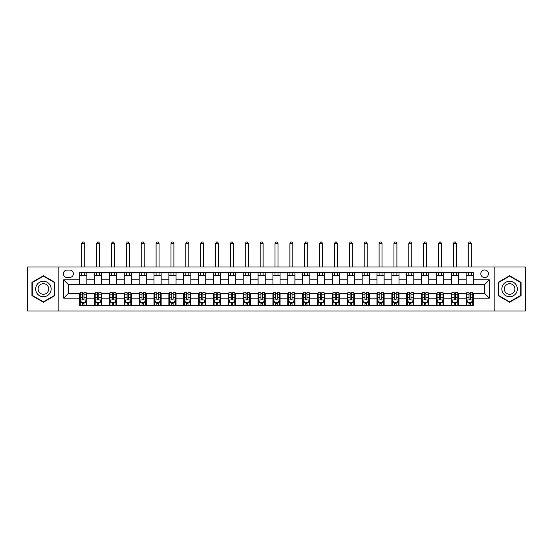 <?xml version="1.0" encoding="UTF-8"?>
<svg xmlns="http://www.w3.org/2000/svg" width="553" height="553" viewBox="0 0 553 553"><rect width="100%" height="100%" fill="white"/><g stroke="black" fill="none" stroke-linecap="round" stroke-linejoin="round"><path stroke-width="0.83" d="M484.622 269.961A3.809 3.809 0 0 0 480.813 273.763A3.809 3.809 0 0 0 484.622 277.571A3.809 3.809 0 0 0 488.423 273.763A3.809 3.809 0 0 0 484.622 269.961M494.133 310.986L525.35 310.986L525.35 266.988L494.133 266.988L494.133 310.986L58.867 310.986L58.867 266.988L27.65 266.988L27.65 310.986L58.867 310.986M67.072 277.454L69.692 277.454A3.684 3.684 0 0 0 73.376 273.763A3.684 3.684 0 0 0 69.692 270.078L67.072 270.078A3.684 3.684 0 0 0 63.388 273.763A3.684 3.684 0 0 0 67.072 277.454M494.133 266.988L58.867 266.988M79.68 298.143L63.623 298.143L63.623 279.832L79.68 279.832L79.68 284.588L68.378 284.588L68.378 293.387L79.68 293.387L79.68 305.339L473.32 305.339L473.32 293.387L484.622 293.387L484.622 284.588L473.32 284.588L473.32 279.832L489.377 279.832L489.377 298.143L473.32 298.143M473.32 279.832L473.32 272.636L79.68 272.636L79.68 279.832M466.186 272.636L466.186 284.588L473.32 284.588M466.186 284.588L79.68 284.588M79.68 293.387L80.275 293.387M82.535 293.387L83.959 293.387M86.22 293.387L86.814 293.387L86.814 305.339M95.137 293.387L86.814 293.387M97.397 293.387L98.828 293.387M101.088 293.387L101.683 293.387L101.683 305.339M110.006 293.387L101.683 293.387M112.266 293.387L113.69 293.387M115.95 293.387L116.545 293.387L116.545 305.339M124.874 293.387L116.545 293.387M127.128 293.387L128.559 293.387M130.819 293.387L131.414 293.387L131.414 305.339M139.736 293.387L131.414 293.387M141.997 293.387L143.421 293.387M145.681 293.387L146.275 293.387L146.275 305.339M154.605 293.387L146.275 293.387M156.858 293.387L158.289 293.387M160.55 293.387L161.144 293.387L161.144 305.339M169.467 293.387L161.144 293.387M171.727 293.387L173.151 293.387M175.412 293.387L176.006 293.387L176.006 305.339M184.336 293.387L176.006 293.387M186.596 293.387L188.02 293.387M190.28 293.387L190.875 293.387L190.875 305.339M199.198 293.387L190.875 293.387M201.458 293.387L202.889 293.387M205.142 293.387L205.737 293.387L205.737 305.339M214.066 293.387L205.737 293.387M216.327 293.387L217.751 293.387M220.011 293.387L220.606 293.387L220.606 305.339M228.928 293.387L220.606 293.387M231.189 293.387L232.619 293.387M234.873 293.387L235.474 293.387L235.474 305.339M243.797 293.387L235.474 293.387M246.057 293.387L247.481 293.387M249.742 293.387L250.336 293.387L250.336 305.339M258.659 293.387L250.336 293.387M260.919 293.387L262.35 293.387M264.611 293.387L265.205 293.387L265.205 305.339M273.528 293.387L265.205 293.387M275.788 293.387L277.212 293.387M279.472 293.387L280.067 293.387L280.067 305.339M288.389 293.387L280.067 293.387M290.65 293.387L292.081 293.387M294.341 293.387L294.936 293.387L294.936 305.339M303.258 293.387L294.936 293.387M305.519 293.387L306.943 293.387M309.203 293.387L309.798 293.387L309.798 305.339M318.127 293.387L309.798 293.387M320.381 293.387L321.811 293.387M324.072 293.387L324.666 293.387L324.666 305.339M332.989 293.387L324.666 293.387M335.249 293.387L336.673 293.387M338.934 293.387L339.528 293.387L339.528 305.339M347.858 293.387L339.528 293.387M350.111 293.387L351.542 293.387M353.802 293.387L354.397 293.387L354.397 305.339M362.72 293.387L354.397 293.387M364.98 293.387L366.404 293.387M368.664 293.387L369.259 293.387L369.259 305.339M377.588 293.387L369.259 293.387M379.849 293.387L381.273 293.387M383.533 293.387L384.128 293.387L384.128 305.339M392.45 293.387L384.128 293.387M394.711 293.387L396.142 293.387M398.395 293.387L398.99 293.387L398.99 305.339M407.319 293.387L398.99 293.387M409.579 293.387L411.003 293.387M413.264 293.387L413.858 293.387L413.858 305.339M422.181 293.387L413.858 293.387M424.441 293.387L425.872 293.387M428.126 293.387L428.727 293.387L428.727 305.339M437.05 293.387L428.727 293.387M439.31 293.387L440.734 293.387M442.994 293.387L443.589 293.387L443.589 305.339M451.912 293.387L443.589 293.387M454.172 293.387L455.603 293.387M457.863 293.387L458.458 293.387L458.458 305.339M466.78 293.387L458.458 293.387M469.041 293.387L470.465 293.387M472.725 293.387L473.32 293.387M86.814 272.636L86.814 284.588M79.68 275.608L86.814 275.608M79.68 302.367L80.275 302.367M82.535 302.367L83.959 302.367M86.22 302.367L86.814 302.367M94.542 293.387L94.542 305.339M94.542 272.636L94.542 284.588M101.683 272.636L101.683 284.588M94.542 275.608L101.683 275.608M94.542 302.367L95.137 302.367M97.397 302.367L98.828 302.367M101.088 302.367L101.683 302.367M109.411 293.387L109.411 305.339M109.411 302.367L110.006 302.367M112.266 302.367L113.69 302.367M115.95 302.367L116.545 302.367M109.411 272.636L109.411 284.588M116.545 272.636L116.545 284.588M109.411 275.608L116.545 275.608M124.273 293.387L124.273 305.339M124.273 302.367L124.874 302.367M127.128 302.367L128.559 302.367M130.819 302.367L131.414 302.367M124.273 272.636L124.273 284.588M131.414 272.636L131.414 284.588M124.273 275.608L131.414 275.608M139.142 293.387L139.142 305.339M139.142 302.367L139.736 302.367M141.997 302.367L143.421 302.367M145.681 302.367L146.275 302.367M139.142 272.636L139.142 284.588M146.275 272.636L146.275 284.588M139.142 275.608L146.275 275.608M154.011 293.387L154.011 305.339M154.011 302.367L154.605 302.367M156.858 302.367L158.289 302.367M160.55 302.367L161.144 302.367M154.011 272.636L154.011 284.588M161.144 272.636L161.144 284.588M154.011 275.608L161.144 275.608M168.872 293.387L168.872 305.339M168.872 302.367L169.467 302.367M171.727 302.367L173.151 302.367M175.412 302.367L176.006 302.367M168.872 272.636L168.872 284.588M176.006 272.636L176.006 284.588M168.872 275.608L176.006 275.608M183.741 293.387L183.741 305.339M183.741 302.367L184.336 302.367M186.596 302.367L188.02 302.367M190.28 302.367L190.875 302.367M183.741 272.636L183.741 284.588M190.875 272.636L190.875 284.588M183.741 275.608L190.875 275.608M198.603 293.387L198.603 305.339M198.603 302.367L199.198 302.367M201.458 302.367L202.889 302.367M205.142 302.367L205.737 302.367M198.603 272.636L198.603 284.588M205.737 272.636L205.737 284.588M198.603 275.608L205.737 275.608M213.472 293.387L213.472 305.339M213.472 302.367L214.066 302.367M216.327 302.367L217.751 302.367M220.011 302.367L220.606 302.367M213.472 272.636L213.472 284.588M220.606 272.636L220.606 284.588M213.472 275.608L220.606 275.608M228.334 293.387L228.334 305.339M228.334 302.367L228.928 302.367M231.189 302.367L232.619 302.367M234.873 302.367L235.474 302.367M228.334 272.636L228.334 284.588M235.474 272.636L235.474 284.588M228.334 275.608L235.474 275.608M243.202 293.387L243.202 305.339M243.202 302.367L243.797 302.367M246.057 302.367L247.481 302.367M249.742 302.367L250.336 302.367M243.202 272.636L243.202 284.588M250.336 272.636L250.336 284.588M243.202 275.608L250.336 275.608M258.064 293.387L258.064 305.339M258.064 302.367L258.659 302.367M260.919 302.367L262.35 302.367M264.611 302.367L265.205 302.367M258.064 272.636L258.064 284.588M265.205 272.636L265.205 284.588M258.064 275.608L265.205 275.608M272.933 293.387L272.933 305.339M272.933 302.367L273.528 302.367M275.788 302.367L277.212 302.367M279.472 302.367L280.067 302.367M272.933 272.636L272.933 284.588M280.067 272.636L280.067 284.588M272.933 275.608L280.067 275.608M287.795 293.387L287.795 305.339M287.795 302.367L288.389 302.367M290.65 302.367L292.081 302.367M294.341 302.367L294.936 302.367M287.795 272.636L287.795 284.588M294.936 272.636L294.936 284.588M287.795 275.608L294.936 275.608M302.664 293.387L302.664 305.339M302.664 302.367L303.258 302.367M305.519 302.367L306.943 302.367M309.203 302.367L309.798 302.367M302.664 272.636L302.664 284.588M309.798 272.636L309.798 284.588M302.664 275.608L309.798 275.608M317.526 293.387L317.526 305.339M317.526 302.367L318.127 302.367M320.381 302.367L321.811 302.367M324.072 302.367L324.666 302.367M317.526 272.636L317.526 284.588M324.666 272.636L324.666 284.588M317.526 275.608L324.666 275.608M332.394 293.387L332.394 305.339M332.394 302.367L332.989 302.367M335.249 302.367L336.673 302.367M338.934 302.367L339.528 302.367M332.394 272.636L332.394 284.588M339.528 272.636L339.528 284.588M332.394 275.608L339.528 275.608M347.263 293.387L347.263 305.339M347.263 302.367L347.858 302.367M350.111 302.367L351.542 302.367M353.802 302.367L354.397 302.367M347.263 272.636L347.263 284.588M354.397 272.636L354.397 284.588M347.263 275.608L354.397 275.608M362.125 293.387L362.125 305.339M362.125 302.367L362.72 302.367M364.98 302.367L366.404 302.367M368.664 302.367L369.259 302.367M362.125 272.636L362.125 284.588M369.259 272.636L369.259 284.588M362.125 275.608L369.259 275.608M376.994 293.387L376.994 305.339M376.994 302.367L377.588 302.367M379.849 302.367L381.273 302.367M383.533 302.367L384.128 302.367M376.994 272.636L376.994 284.588M384.128 272.636L384.128 284.588M376.994 275.608L384.128 275.608M391.856 293.387L391.856 305.339M391.856 302.367L392.45 302.367M394.711 302.367L396.142 302.367M398.395 302.367L398.99 302.367M391.856 272.636L391.856 284.588M398.99 272.636L398.99 284.588M391.856 275.608L398.99 275.608M406.725 293.387L406.725 305.339M406.725 302.367L407.319 302.367M409.579 302.367L411.003 302.367M413.264 302.367L413.858 302.367M406.725 272.636L406.725 284.588M413.858 272.636L413.858 284.588M406.725 275.608L413.858 275.608M421.586 293.387L421.586 305.339M421.586 302.367L422.181 302.367M424.441 302.367L425.872 302.367M428.126 302.367L428.727 302.367M421.586 272.636L421.586 284.588M428.727 272.636L428.727 284.588M421.586 275.608L428.727 275.608M436.455 293.387L436.455 305.339M436.455 302.367L437.05 302.367M439.31 302.367L440.734 302.367M442.994 302.367L443.589 302.367M436.455 272.636L436.455 284.588M443.589 272.636L443.589 284.588M436.455 275.608L443.589 275.608M451.317 293.387L451.317 305.339M451.317 302.367L451.912 302.367M454.172 302.367L455.603 302.367M457.863 302.367L458.458 302.367M451.317 272.636L451.317 284.588M458.458 272.636L458.458 284.588M451.317 275.608L458.458 275.608M466.186 293.387L466.186 305.339M466.186 302.367L466.78 302.367M469.041 302.367L470.465 302.367M472.725 302.367L473.32 302.367M466.186 275.608L473.32 275.608M68.378 284.588L63.623 279.832M68.378 293.387L63.623 298.143M489.377 279.832L484.622 284.588M489.377 298.143L484.622 293.387M43.41 302.242L54.885 295.613L54.885 282.362L43.41 275.733L31.929 282.362L31.929 295.613L43.41 302.242M521.071 282.362L509.59 275.733L498.115 282.362L498.115 295.613L509.59 302.242L521.071 295.613L521.071 282.362M82.535 303.791L83.959 303.791M80.275 294.161L82.535 294.161L82.535 292.675L80.275 292.675L80.275 299.926L81.464 302.304L85.031 302.304L86.22 299.926L86.22 292.675L83.959 292.675L83.959 294.161L86.22 294.161M86.22 299.926L86.22 305.339M80.275 299.926L80.275 305.339M83.959 302.304L83.959 305.339M82.535 305.339L82.535 302.304M82.535 294.161L82.535 299.035C83.012 299.954 83.482 299.954 83.959 299.035L83.959 294.161M84.733 275.608L84.733 272.636M84.733 266.988L84.733 243.555L81.761 243.555L81.761 266.988M81.761 275.608L81.761 272.636M81.761 243.555L82.653 242.014L83.842 242.014L84.733 243.555M97.397 303.791L98.828 303.791M95.137 294.161L97.397 294.161L97.397 292.675L95.137 292.675L95.137 299.926L96.326 302.304L99.899 302.304L101.088 299.926L101.088 292.675L98.828 292.675L98.828 294.161L101.088 294.161M101.088 299.926L101.088 305.339M95.137 299.926L95.137 305.339M98.828 302.304L98.828 305.339M97.397 305.339L97.397 302.304M97.397 294.161L97.397 299.035C97.874 299.954 98.351 299.954 98.828 299.035L98.828 294.161M99.602 275.608L99.602 272.636M99.602 266.988L99.602 243.555L96.623 243.555L96.623 266.988M96.623 275.608L96.623 272.636M96.623 243.555L97.522 242.014L98.711 242.014L99.602 243.555M112.266 303.791L113.69 303.791M110.006 294.161L112.266 294.161L112.266 292.675L110.006 292.675L110.006 299.926L111.194 302.304L114.761 302.304L115.95 299.926L115.95 292.675L113.69 292.675L113.69 294.161L115.95 294.161M115.95 299.926L115.95 305.339M110.006 299.926L110.006 305.339M113.69 302.304L113.69 305.339M112.266 305.339L112.266 302.304M112.266 294.161L112.266 299.035C112.743 299.954 113.213 299.954 113.69 299.035L113.69 294.161M114.464 275.608L114.464 272.636M114.464 266.988L114.464 243.555L111.492 243.555L111.492 266.988M111.492 275.608L111.492 272.636M111.492 243.555L112.383 242.014L113.572 242.014L114.464 243.555M127.128 303.791L128.559 303.791M124.874 294.161L127.128 294.161L127.128 292.675L124.874 292.675L124.874 299.926L126.063 302.304L129.63 302.304L130.819 299.926L130.819 292.675L128.559 292.675L128.559 294.161L130.819 294.161M130.819 299.926L130.819 305.339M124.874 299.926L124.874 305.339M128.559 302.304L128.559 305.339M127.128 305.339L127.128 302.304M127.128 294.161L127.128 299.035C127.605 299.954 128.082 299.954 128.559 299.035L128.559 294.161M129.333 275.608L129.333 272.636M129.333 266.988L129.333 243.555L126.361 243.555L126.361 266.988M126.361 275.608L126.361 272.636M126.361 243.555L127.252 242.014L128.441 242.014L129.333 243.555M141.997 303.791L143.421 303.791M139.736 294.161L141.997 294.161L141.997 292.675L139.736 292.675L139.736 299.926L140.925 302.304L144.492 302.304L145.681 299.926L145.681 292.675L143.421 292.675L143.421 294.161L145.681 294.161M145.681 299.926L145.681 305.339M139.736 299.926L139.736 305.339M143.421 302.304L143.421 305.339M141.997 305.339L141.997 302.304M141.997 294.161L141.997 299.035C142.474 299.954 142.944 299.954 143.421 299.035L143.421 294.161M144.195 275.608L144.195 272.636M144.195 266.988L144.195 243.555L141.222 243.555L141.222 266.988M141.222 275.608L141.222 272.636M141.222 243.555L142.114 242.014L143.303 242.014L144.195 243.555M50.102 285.12A7.728 7.728 0 0 0 39.54 282.293A7.728 7.728 0 0 0 36.712 292.855A7.728 7.728 0 0 0 47.275 295.682A7.728 7.728 0 0 0 50.102 285.12M47.993 286.343A5.295 5.295 0 0 0 40.763 284.401A5.295 5.295 0 0 0 38.828 291.631A5.295 5.295 0 0 0 46.051 293.567A5.295 5.295 0 0 0 47.993 286.343M43.41 301.827L32.288 295.406L32.288 282.569L43.41 276.147L54.526 282.569L54.526 295.406L43.41 301.827M509.59 296.719A7.728 7.728 0 0 0 517.325 288.984A7.728 7.728 0 0 0 509.59 281.256A7.728 7.728 0 0 0 501.861 288.984A7.728 7.728 0 0 0 509.59 296.719M509.59 294.279A5.295 5.295 0 0 0 514.884 288.984A5.295 5.295 0 0 0 509.59 283.696A5.295 5.295 0 0 0 504.301 288.984A5.295 5.295 0 0 0 509.59 294.279M498.474 282.569L509.59 276.147L520.712 282.569L520.712 295.406L509.59 301.827L498.474 295.406L498.474 282.569M156.858 303.791L158.289 303.791M154.605 294.161L156.858 294.161L156.858 292.675L154.605 292.675L154.605 299.926L155.794 302.304L159.361 302.304L160.55 299.926L160.55 292.675L158.289 292.675L158.289 294.161L160.55 294.161M160.55 299.926L160.55 305.339M154.605 299.926L154.605 305.339M158.289 302.304L158.289 305.339M156.858 305.339L156.858 302.304M156.858 294.161L156.858 299.035C157.335 299.954 157.812 299.954 158.289 299.035L158.289 294.161M159.064 275.608L159.064 272.636M159.064 266.988L159.064 243.555L156.091 243.555L156.091 266.988M156.091 275.608L156.091 272.636M156.091 243.555L156.983 242.014L158.172 242.014L159.064 243.555M171.727 303.791L173.151 303.791M169.467 294.161L171.727 294.161L171.727 292.675L169.467 292.675L169.467 299.926L170.656 302.304L174.223 302.304L175.412 299.926L175.412 292.675L173.151 292.675L173.151 294.161L175.412 294.161M175.412 299.926L175.412 305.339M169.467 299.926L169.467 305.339M173.151 302.304L173.151 305.339M171.727 305.339L171.727 302.304M171.727 294.161L171.727 299.035C172.204 299.954 172.681 299.954 173.151 299.035L173.151 294.161M173.925 275.608L173.925 272.636M173.925 266.988L173.925 243.555L170.953 243.555L170.953 266.988M170.953 275.608L170.953 272.636M170.953 243.555L171.845 242.014L173.034 242.014L173.925 243.555M186.596 303.791L188.02 303.791M184.336 294.161L186.596 294.161L186.596 292.675L184.336 292.675L184.336 299.926L185.525 302.304L189.091 302.304L190.28 299.926L190.28 292.675L188.02 292.675L188.02 294.161L190.28 294.161M190.28 299.926L190.28 305.339M184.336 299.926L184.336 305.339M188.02 302.304L188.02 305.339M186.596 305.339L186.596 302.304M186.596 294.161L186.596 299.035C187.066 299.954 187.543 299.954 188.02 299.035L188.02 294.161M188.794 275.608L188.794 272.636M188.794 266.988L188.794 243.555L185.822 243.555L185.822 266.988M185.822 275.608L185.822 272.636M185.822 243.555L186.714 242.014L187.902 242.014L188.794 243.555M201.458 303.791L202.889 303.791M199.198 294.161L201.458 294.161L201.458 292.675L199.198 292.675L199.198 299.926L200.386 302.304L203.953 302.304L205.142 299.926L205.142 292.675L202.889 292.675L202.889 294.161L205.142 294.161M205.142 299.926L205.142 305.339M199.198 299.926L199.198 305.339M202.889 302.304L202.889 305.339M201.458 305.339L201.458 302.304M201.458 294.161L201.458 299.035C201.935 299.954 202.412 299.954 202.889 299.035L202.889 294.161M203.656 275.608L203.656 272.636M203.656 266.988L203.656 243.555L200.684 243.555L200.684 266.988M200.684 275.608L200.684 272.636M200.684 243.555L201.575 242.014L202.764 242.014L203.656 243.555M216.327 303.791L217.751 303.791M214.066 294.161L216.327 294.161L216.327 292.675L214.066 292.675L214.066 299.926L215.255 302.304L218.822 302.304L220.011 299.926L220.011 292.675L217.751 292.675L217.751 294.161L220.011 294.161M220.011 299.926L220.011 305.339M214.066 299.926L214.066 305.339M217.751 302.304L217.751 305.339M216.327 305.339L216.327 302.304M216.327 294.161L216.327 299.035C216.797 299.954 217.274 299.954 217.751 299.035L217.751 294.161M218.525 275.608L218.525 272.636M218.525 266.988L218.525 243.555L215.552 243.555L215.552 266.988M215.552 275.608L215.552 272.636M215.552 243.555L216.444 242.014L217.633 242.014L218.525 243.555M231.189 303.791L232.619 303.791M228.928 294.161L231.189 294.161L231.189 292.675L228.928 292.675L228.928 299.926L230.117 302.304L233.684 302.304L234.873 299.926L234.873 292.675L232.619 292.675L232.619 294.161L234.873 294.161M234.873 299.926L234.873 305.339M228.928 299.926L228.928 305.339M232.619 302.304L232.619 305.339M231.189 305.339L231.189 302.304M231.189 294.161L231.189 299.035C231.666 299.954 232.142 299.954 232.619 299.035L232.619 294.161M233.387 275.608L233.387 272.636M233.387 266.988L233.387 243.555L230.414 243.555L230.414 266.988M230.414 275.608L230.414 272.636M230.414 243.555L231.306 242.014L232.495 242.014L233.387 243.555M246.057 303.791L247.481 303.791M243.797 294.161L246.057 294.161L246.057 292.675L243.797 292.675L243.797 299.926L244.986 302.304L248.553 302.304L249.742 299.926L249.742 292.675L247.481 292.675L247.481 294.161L249.742 294.161M249.742 299.926L249.742 305.339M243.797 299.926L243.797 305.339M247.481 302.304L247.481 305.339M246.057 305.339L246.057 302.304M246.057 294.161L246.057 299.035C246.527 299.954 247.004 299.954 247.481 299.035L247.481 294.161M248.256 275.608L248.256 272.636M248.256 266.988L248.256 243.555L245.283 243.555L245.283 266.988M245.283 275.608L245.283 272.636M245.283 243.555L246.175 242.014L247.364 242.014L248.256 243.555M260.919 303.791L262.35 303.791M258.659 294.161L260.919 294.161L260.919 292.675L258.659 292.675L258.659 299.926L259.848 302.304L263.422 302.304L264.611 299.926L264.611 292.675L262.35 292.675L262.35 294.161L264.611 294.161M264.611 299.926L264.611 305.339M258.659 299.926L258.659 305.339M262.35 302.304L262.35 305.339M260.919 305.339L260.919 302.304M260.919 294.161L260.919 299.035C261.396 299.954 261.873 299.954 262.35 299.035L262.35 294.161M263.124 275.608L263.124 272.636M263.124 266.988L263.124 243.555L260.145 243.555L260.145 266.988M260.145 275.608L260.145 272.636M260.145 243.555L261.037 242.014L262.226 242.014L263.124 243.555M275.788 303.791L277.212 303.791M273.528 294.161L275.788 294.161L275.788 292.675L273.528 292.675L273.528 299.926L274.717 302.304L278.283 302.304L279.472 299.926L279.472 292.675L277.212 292.675L277.212 294.161L279.472 294.161M279.472 299.926L279.472 305.339M273.528 299.926L273.528 305.339M277.212 302.304L277.212 305.339M275.788 305.339L275.788 302.304M275.788 294.161L275.788 299.035C276.258 299.954 276.735 299.954 277.212 299.035L277.212 294.161M277.986 275.608L277.986 272.636M277.986 266.988L277.986 243.555L275.014 243.555L275.014 266.988M275.014 275.608L275.014 272.636M275.014 243.555L275.906 242.014L277.094 242.014L277.986 243.555M290.65 303.791L292.081 303.791M288.389 294.161L290.65 294.161L290.65 292.675L288.389 292.675L288.389 299.926L289.578 302.304L293.152 302.304L294.341 299.926L294.341 292.675L292.081 292.675L292.081 294.161L294.341 294.161M294.341 299.926L294.341 305.339M288.389 299.926L288.389 305.339M292.081 302.304L292.081 305.339M290.65 305.339L290.65 302.304M290.65 294.161L290.65 299.035C291.127 299.954 291.604 299.954 292.081 299.035L292.081 294.161M292.855 275.608L292.855 272.636M292.855 266.988L292.855 243.555L289.876 243.555L289.876 266.988M289.876 275.608L289.876 272.636M289.876 243.555L290.774 242.014L291.963 242.014L292.855 243.555M305.519 303.791L306.943 303.791M303.258 294.161L305.519 294.161L305.519 292.675L303.258 292.675L303.258 299.926L304.447 302.304L308.014 302.304L309.203 299.926L309.203 292.675L306.943 292.675L306.943 294.161L309.203 294.161M309.203 299.926L309.203 305.339M303.258 299.926L303.258 305.339M306.943 302.304L306.943 305.339M305.519 305.339L305.519 302.304M305.519 294.161L305.519 299.035C305.996 299.954 306.466 299.954 306.943 299.035L306.943 294.161M307.717 275.608L307.717 272.636M307.717 266.988L307.717 243.555L304.744 243.555L304.744 266.988M304.744 275.608L304.744 272.636M304.744 243.555L305.636 242.014L306.825 242.014L307.717 243.555M320.381 303.791L321.811 303.791M318.127 294.161L320.381 294.161L320.381 292.675L318.127 292.675L318.127 299.926L319.316 302.304L322.883 302.304L324.072 299.926L324.072 292.675L321.811 292.675L321.811 294.161L324.072 294.161M324.072 299.926L324.072 305.339M318.127 299.926L318.127 305.339M321.811 302.304L321.811 305.339M320.381 305.339L320.381 302.304M320.381 294.161L320.381 299.035C320.858 299.954 321.334 299.954 321.811 299.035L321.811 294.161M322.586 275.608L322.586 272.636M322.586 266.988L322.586 243.555L319.613 243.555L319.613 266.988M319.613 275.608L319.613 272.636M319.613 243.555L320.505 242.014L321.694 242.014L322.586 243.555M335.249 303.791L336.673 303.791M332.989 294.161L335.249 294.161L335.249 292.675L332.989 292.675L332.989 299.926L334.178 302.304L337.745 302.304L338.934 299.926L338.934 292.675L336.673 292.675L336.673 294.161L338.934 294.161M338.934 299.926L338.934 305.339M332.989 299.926L332.989 305.339M336.673 302.304L336.673 305.339M335.249 305.339L335.249 302.304M335.249 294.161L335.249 299.035C335.726 299.954 336.196 299.954 336.673 299.035L336.673 294.161M337.448 275.608L337.448 272.636M337.448 266.988L337.448 243.555L334.475 243.555L334.475 266.988M334.475 275.608L334.475 272.636M334.475 243.555L335.367 242.014L336.556 242.014L337.448 243.555M350.111 303.791L351.542 303.791M347.858 294.161L350.111 294.161L350.111 292.675L347.858 292.675L347.858 299.926L349.047 302.304L352.614 302.304L353.802 299.926L353.802 292.675L351.542 292.675L351.542 294.161L353.802 294.161M353.802 299.926L353.802 305.339M347.858 299.926L347.858 305.339M351.542 302.304L351.542 305.339M350.111 305.339L350.111 302.304M350.111 294.161L350.111 299.035C350.588 299.954 351.065 299.954 351.542 299.035L351.542 294.161M352.316 275.608L352.316 272.636M352.316 266.988L352.316 243.555L349.344 243.555L349.344 266.988M349.344 275.608L349.344 272.636M349.344 243.555L350.236 242.014L351.425 242.014L352.316 243.555M364.98 303.791L366.404 303.791M362.72 294.161L364.98 294.161L364.98 292.675L362.72 292.675L362.72 299.926L363.909 302.304L367.475 302.304L368.664 299.926L368.664 292.675L366.404 292.675L366.404 294.161L368.664 294.161M368.664 299.926L368.664 305.339M362.72 299.926L362.72 305.339M366.404 302.304L366.404 305.339M364.98 305.339L364.98 302.304M364.98 294.161L364.98 299.035C365.457 299.954 365.934 299.954 366.404 299.035L366.404 294.161M367.178 275.608L367.178 272.636M367.178 266.988L367.178 243.555L364.206 243.555L364.206 266.988M364.206 275.608L364.206 272.636M364.206 243.555L365.098 242.014L366.286 242.014L367.178 243.555M379.849 303.791L381.273 303.791M377.588 294.161L379.849 294.161L379.849 292.675L377.588 292.675L377.588 299.926L378.777 302.304L382.344 302.304L383.533 299.926L383.533 292.675L381.273 292.675L381.273 294.161L383.533 294.161M383.533 299.926L383.533 305.339M377.588 299.926L377.588 305.339M381.273 302.304L381.273 305.339M379.849 305.339L379.849 302.304M379.849 294.161L379.849 299.035C380.319 299.954 380.796 299.954 381.273 299.035L381.273 294.161M382.047 275.608L382.047 272.636M382.047 266.988L382.047 243.555L379.075 243.555L379.075 266.988M379.075 275.608L379.075 272.636M379.075 243.555L379.966 242.014L381.155 242.014L382.047 243.555M394.711 303.791L396.142 303.791M392.45 294.161L394.711 294.161L394.711 292.675L392.45 292.675L392.45 299.926L393.639 302.304L397.206 302.304L398.395 299.926L398.395 292.675L396.142 292.675L396.142 294.161L398.395 294.161M398.395 299.926L398.395 305.339M392.45 299.926L392.45 305.339M396.142 302.304L396.142 305.339M394.711 305.339L394.711 302.304M394.711 294.161L394.711 299.035C395.188 299.954 395.665 299.954 396.142 299.035L396.142 294.161M396.909 275.608L396.909 272.636M396.909 266.988L396.909 243.555L393.936 243.555L393.936 266.988M393.936 275.608L393.936 272.636M393.936 243.555L394.828 242.014L396.017 242.014L396.909 243.555M409.579 303.791L411.003 303.791M407.319 294.161L409.579 294.161L409.579 292.675L407.319 292.675L407.319 299.926L408.508 302.304L412.075 302.304L413.264 299.926L413.264 292.675L411.003 292.675L411.003 294.161L413.264 294.161M413.264 299.926L413.264 305.339M407.319 299.926L407.319 305.339M411.003 302.304L411.003 305.339M409.579 305.339L409.579 302.304M409.579 294.161L409.579 299.035C410.05 299.954 410.526 299.954 411.003 299.035L411.003 294.161M411.778 275.608L411.778 272.636M411.778 266.988L411.778 243.555L408.805 243.555L408.805 266.988M408.805 275.608L408.805 272.636M408.805 243.555L409.697 242.014L410.886 242.014L411.778 243.555M424.441 303.791L425.872 303.791M422.181 294.161L424.441 294.161L424.441 292.675L422.181 292.675L422.181 299.926L423.37 302.304L426.937 302.304L428.126 299.926L428.126 292.675L425.872 292.675L425.872 294.161L428.126 294.161M428.126 299.926L428.126 305.339M422.181 299.926L422.181 305.339M425.872 302.304L425.872 305.339M424.441 305.339L424.441 302.304M424.441 294.161L424.441 299.035C424.918 299.954 425.395 299.954 425.872 299.035L425.872 294.161M426.64 275.608L426.64 272.636M426.64 266.988L426.64 243.555L423.667 243.555L423.667 266.988M423.667 275.608L423.667 272.636M423.667 243.555L424.559 242.014L425.748 242.014L426.64 243.555M439.31 303.791L440.734 303.791M437.05 294.161L439.31 294.161L439.31 292.675L437.05 292.675L437.05 299.926L438.239 302.304L441.806 302.304L442.994 299.926L442.994 292.675L440.734 292.675L440.734 294.161L442.994 294.161M442.994 299.926L442.994 305.339M437.05 299.926L437.05 305.339M440.734 302.304L440.734 305.339M439.31 305.339L439.31 302.304M439.31 294.161L439.31 299.035C439.78 299.954 440.257 299.954 440.734 299.035L440.734 294.161M441.508 275.608L441.508 272.636M441.508 266.988L441.508 243.555L438.536 243.555L438.536 266.988M438.536 275.608L438.536 272.636M438.536 243.555L439.428 242.014L440.617 242.014L441.508 243.555M454.172 303.791L455.603 303.791M451.912 294.161L454.172 294.161L454.172 292.675L451.912 292.675L451.912 299.926L453.101 302.304L456.674 302.304L457.863 299.926L457.863 292.675L455.603 292.675L455.603 294.161L457.863 294.161M457.863 299.926L457.863 305.339M451.912 299.926L451.912 305.339M455.603 302.304L455.603 305.339M454.172 305.339L454.172 302.304M454.172 294.161L454.172 299.035C454.649 299.954 455.126 299.954 455.603 299.035L455.603 294.161M456.377 275.608L456.377 272.636M456.377 266.988L456.377 243.555L453.398 243.555L453.398 266.988M453.398 275.608L453.398 272.636M453.398 243.555L454.29 242.014L455.478 242.014L456.377 243.555M469.041 303.791L470.465 303.791M466.78 294.161L469.041 294.161L469.041 292.675L466.78 292.675L466.78 299.926L467.969 302.304L471.536 302.304L472.725 299.926L472.725 292.675L470.465 292.675L470.465 294.161L472.725 294.161M472.725 299.926L472.725 305.339M466.78 299.926L466.78 305.339M470.465 302.304L470.465 305.339M469.041 305.339L469.041 302.304M469.041 294.161L469.041 299.035C469.511 299.954 469.988 299.954 470.465 299.035L470.465 294.161M471.239 275.608L471.239 272.636M471.239 266.988L471.239 243.555L468.267 243.555L468.267 266.988M468.267 275.608L468.267 272.636M468.267 243.555L469.158 242.014L470.347 242.014L471.239 243.555M94.542 298.143L86.814 298.143M94.542 279.832L86.814 279.832M109.411 279.832L101.683 279.832M109.411 298.143L101.683 298.143M124.273 279.832L116.545 279.832M124.273 298.143L116.545 298.143M139.142 279.832L131.414 279.832M139.142 298.143L131.414 298.143M154.011 279.832L146.275 279.832M154.011 298.143L146.275 298.143M168.872 279.832L161.144 279.832M168.872 298.143L161.144 298.143M183.741 279.832L176.006 279.832M183.741 298.143L176.006 298.143M198.603 279.832L190.875 279.832M198.603 298.143L190.875 298.143M213.472 279.832L205.737 279.832M213.472 298.143L205.737 298.143M228.334 279.832L220.606 279.832M228.334 298.143L220.606 298.143M243.202 279.832L235.474 279.832M243.202 298.143L235.474 298.143M258.064 279.832L250.336 279.832M258.064 298.143L250.336 298.143M272.933 279.832L265.205 279.832M272.933 298.143L265.205 298.143M287.795 279.832L280.067 279.832M287.795 298.143L280.067 298.143M302.664 279.832L294.936 279.832M302.664 298.143L294.936 298.143M317.526 279.832L309.798 279.832M317.526 298.143L309.798 298.143M332.394 279.832L324.666 279.832M332.394 298.143L324.666 298.143M347.263 279.832L339.528 279.832M347.263 298.143L339.528 298.143M362.125 279.832L354.397 279.832M362.125 298.143L354.397 298.143M376.994 279.832L369.259 279.832M376.994 298.143L369.259 298.143M391.856 279.832L384.128 279.832M391.856 298.143L384.128 298.143M406.725 279.832L398.99 279.832M406.725 298.143L398.99 298.143M421.586 279.832L413.858 279.832M421.586 298.143L413.858 298.143M436.455 279.832L428.727 279.832M436.455 298.143L428.727 298.143M451.317 279.832L443.589 279.832M451.317 298.143L443.589 298.143M466.186 279.832L458.458 279.832M466.186 298.143L458.458 298.143M80.303 299.989L86.192 299.989M86.22 302.166L85.1 302.166M81.395 302.166L80.275 302.166M83.959 297.355L86.22 297.355M80.275 297.355L82.535 297.355M82.535 303.037L83.959 303.037M95.171 299.989L101.054 299.989M101.088 302.166L99.969 302.166M96.257 302.166L95.137 302.166M98.828 297.355L101.088 297.355M95.137 297.355L97.397 297.355M97.397 303.037L98.828 303.037M110.033 299.989L115.923 299.989M115.95 302.166L114.83 302.166M111.125 302.166L110.006 302.166M113.69 297.355L115.95 297.355M110.006 297.355L112.266 297.355M112.266 303.037L113.69 303.037M124.902 299.989L130.785 299.989M130.819 302.166L129.699 302.166M125.987 302.166L124.874 302.166M128.559 297.355L130.819 297.355M124.874 297.355L127.128 297.355M127.128 303.037L128.559 303.037M139.764 299.989L145.653 299.989M145.681 302.166L144.568 302.166M140.856 302.166L139.736 302.166M143.421 297.355L145.681 297.355M139.736 297.355L141.997 297.355M141.997 303.037L143.421 303.037M154.633 299.989L160.522 299.989M160.55 302.166L159.43 302.166M155.718 302.166L154.605 302.166M158.289 297.355L160.55 297.355M154.605 297.355L156.858 297.355M156.858 303.037L158.289 303.037M169.494 299.989L175.384 299.989M175.412 302.166L174.299 302.166M170.587 302.166L169.467 302.166M173.151 297.355L175.412 297.355M169.467 297.355L171.727 297.355M171.727 303.037L173.151 303.037M184.363 299.989L190.253 299.989M190.28 302.166L189.161 302.166M185.449 302.166L184.336 302.166M188.02 297.355L190.28 297.355M184.336 297.355L186.596 297.355M186.596 303.037L188.02 303.037M199.232 299.989L205.115 299.989M205.142 302.166L204.029 302.166M200.317 302.166L199.198 302.166M202.889 297.355L205.142 297.355M199.198 297.355L201.458 297.355M201.458 303.037L202.889 303.037M214.094 299.989L219.983 299.989M220.011 302.166L218.891 302.166M215.179 302.166L214.066 302.166M217.751 297.355L220.011 297.355M214.066 297.355L216.327 297.355M216.327 303.037L217.751 303.037M228.963 299.989L234.845 299.989M234.873 302.166L233.76 302.166M230.048 302.166L228.928 302.166M232.619 297.355L234.873 297.355M228.928 297.355L231.189 297.355M231.189 303.037L232.619 303.037M243.825 299.989L249.714 299.989M249.742 302.166L248.622 302.166M244.917 302.166L243.797 302.166M247.481 297.355L249.742 297.355M243.797 297.355L246.057 297.355M246.057 303.037L247.481 303.037M258.693 299.989L264.576 299.989M264.611 302.166L263.491 302.166M259.779 302.166L258.659 302.166M262.35 297.355L264.611 297.355M258.659 297.355L260.919 297.355M260.919 303.037L262.35 303.037M273.555 299.989L279.445 299.989M279.472 302.166L278.353 302.166M274.647 302.166L273.528 302.166M277.212 297.355L279.472 297.355M273.528 297.355L275.788 297.355M275.788 303.037L277.212 303.037M288.424 299.989L294.307 299.989M294.341 302.166L293.221 302.166M289.509 302.166L288.389 302.166M292.081 297.355L294.341 297.355M288.389 297.355L290.65 297.355M290.65 303.037L292.081 303.037M303.286 299.989L309.175 299.989M309.203 302.166L308.083 302.166M304.378 302.166L303.258 302.166M306.943 297.355L309.203 297.355M303.258 297.355L305.519 297.355M305.519 303.037L306.943 303.037M318.155 299.989L324.037 299.989M324.072 302.166L322.952 302.166M319.24 302.166L318.127 302.166M321.811 297.355L324.072 297.355M318.127 297.355L320.381 297.355M320.381 303.037L321.811 303.037M333.017 299.989L338.906 299.989M338.934 302.166L337.821 302.166M334.109 302.166L332.989 302.166M336.673 297.355L338.934 297.355M332.989 297.355L335.249 297.355M335.249 303.037L336.673 303.037M347.885 299.989L353.768 299.989M353.802 302.166L352.683 302.166M348.971 302.166L347.858 302.166M351.542 297.355L353.802 297.355M347.858 297.355L350.111 297.355M350.111 303.037L351.542 303.037M362.747 299.989L368.637 299.989M368.664 302.166L367.551 302.166M363.839 302.166L362.72 302.166M366.404 297.355L368.664 297.355M362.72 297.355L364.98 297.355M364.98 303.037L366.404 303.037M377.616 299.989L383.505 299.989M383.533 302.166L382.413 302.166M378.701 302.166L377.588 302.166M381.273 297.355L383.533 297.355M377.588 297.355L379.849 297.355M379.849 303.037L381.273 303.037M392.478 299.989L398.367 299.989M398.395 302.166L397.282 302.166M393.57 302.166L392.45 302.166M396.142 297.355L398.395 297.355M392.45 297.355L394.711 297.355M394.711 303.037L396.142 303.037M407.347 299.989L413.236 299.989M413.264 302.166L412.144 302.166M408.432 302.166L407.319 302.166M411.003 297.355L413.264 297.355M407.319 297.355L409.579 297.355M409.579 303.037L411.003 303.037M422.215 299.989L428.098 299.989M428.126 302.166L427.013 302.166M423.301 302.166L422.181 302.166M425.872 297.355L428.126 297.355M422.181 297.355L424.441 297.355M424.441 303.037L425.872 303.037M437.077 299.989L442.967 299.989M442.994 302.166L441.875 302.166M438.17 302.166L437.05 302.166M440.734 297.355L442.994 297.355M437.05 297.355L439.31 297.355M439.31 303.037L440.734 303.037M451.946 299.989L457.829 299.989M457.863 302.166L456.743 302.166M453.031 302.166L451.912 302.166M455.603 297.355L457.863 297.355M451.912 297.355L454.172 297.355M454.172 303.037L455.603 303.037M466.808 299.989L472.697 299.989M472.725 302.166L471.605 302.166M467.9 302.166L466.78 302.166M470.465 297.355L472.725 297.355M466.78 297.355L469.041 297.355M469.041 303.037L470.465 303.037"/></g></svg>
